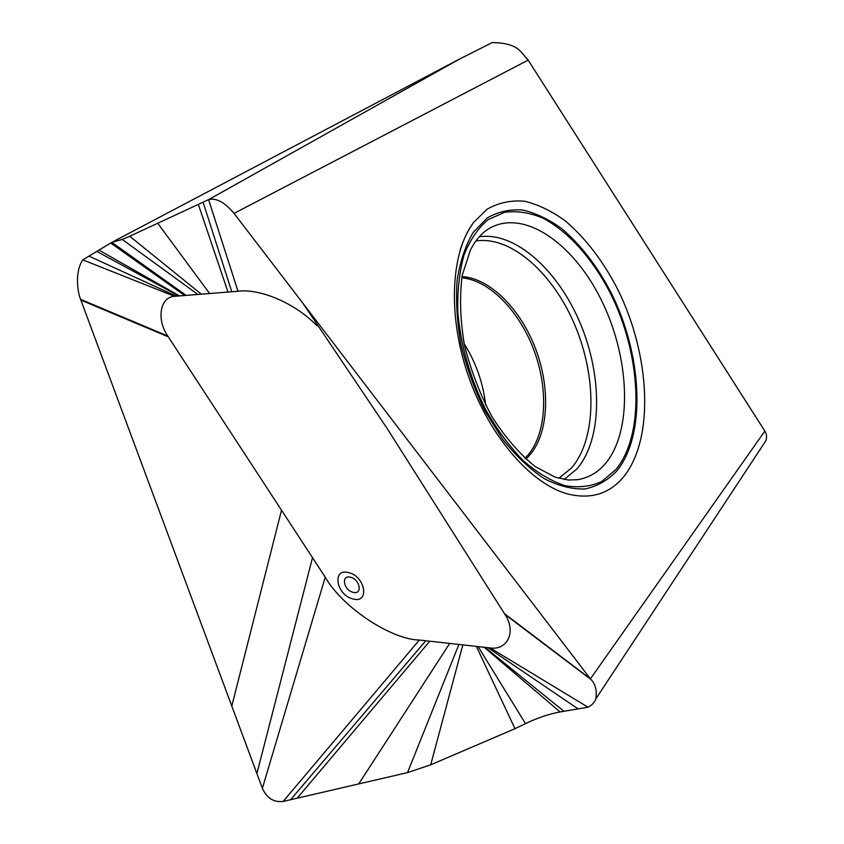 <?xml version="1.0" encoding="UTF-8"?>
<svg xmlns="http://www.w3.org/2000/svg" width="844" height="844" viewBox="0 0 844 844"><rect width="100%" height="100%" fill="white"/><g stroke="black" fill="none" stroke-linecap="round" stroke-linejoin="round"><path stroke-width="1.27" d="M485.669 405.183C483.158 383.081 476.005 362.614 464.2 343.772M514.988 728.699L430.704 764.812L407.515 772.608L283.13 801.452C273.751 802.517 266.831 798.129 262.368 788.307L80.581 299.335L167.766 336.028L325.246 577.191C342.58 607.669 391.521 639.625 419.331 640.037L490.153 647.939C507.434 650.545 516.581 631.723 504.965 614.443L386.932 428.151L303.165 303.618L590.863 679.42C595.368 683.777 597.046 690.255 595.875 698.832C594.535 702.419 591.918 705.215 588.025 707.219L560.068 711.946C548.959 714.013 537.438 717.906 525.517 723.614L514.988 728.699L476.364 646.377M504.448 613.63L590.42 678.84L764.854 431.094C766.827 434.354 767.101 437.656 765.687 440.99L763.609 444.134M588.025 707.219L490.153 647.939M590.863 679.42L504.965 614.443M80.581 299.335C77.891 293.163 74.325 272.264 82.796 259.857L111.851 242.355L459.379 59.143L208.595 199.638C216.243 197.675 224.736 202.254 234.052 213.384L528.154 60.124L764.854 431.094M234.052 213.384L303.165 303.618M623.769 476.66C609.832 493.571 591.517 499.437 568.814 494.246C532.068 485.1 489.815 437.403 468.631 376.677C447.352 315.983 450.675 252.356 473.716 222.299L487.115 209.196C498.635 202.687 511.116 200.039 524.578 201.231C538.261 204.522 551.86 211.105 565.396 220.98C585.578 238.23 602.954 260.88 617.523 288.943C650.102 354.311 654.838 437.983 623.769 476.66M459.379 59.143L492.295 42.548C519.44 43.128 520.537 52.644 527.764 59.513L528.154 60.124M186.176 295.411L111.851 242.355L122.211 239.432L129.702 236.257L208.595 199.638L237.997 291.264L174.529 296.318C160.043 296.888 156.309 319.475 167.766 336.028M316.996 325.742C292.214 300.475 256.966 288.469 237.997 291.264M82.796 259.857L174.529 296.318M488.697 228.777L491.292 227.321C526.92 209.301 576.357 246.532 603.027 303.576C630.014 360.462 632.525 431.389 605.327 463.694C598.196 472.039 589.566 477.261 579.427 479.36L576.494 479.835M564.087 479.487L576.769 469.085C602.373 439.682 602.7 377.152 580.566 324.033C558.601 270.861 515.547 231.319 479.213 236.784M558.823 478.316L571.293 468.167C596.529 439.439 597.003 378.196 575.302 326.174C553.769 274.089 511.475 235.497 475.837 240.983M462.006 276.621C490.469 278.161 521.349 309.991 536.098 350.154C550.932 390.276 548.452 435.388 528.471 456.498L525.801 459.062M461.805 277.792C490.058 280.271 520.252 312.153 534.558 351.864C548.916 391.563 546.258 435.873 526.498 456.699L524.915 458.271M577.813 708.696L487.843 647.675M563.887 711.239L484.931 647.348M560.068 711.946L484.161 647.253M525.517 723.614L478.063 646.567M430.704 764.812L462.839 644.869M283.13 801.452L419.331 640.037M290.589 799.732L425.809 640.754M262.368 788.307L325.246 577.191M256.903 773.547L312.491 557.747M231.805 706.048L281.474 510.398M80.845 300.063L168.294 336.83M487.262 217.931L473.21 232.395C465.498 245.372 460.138 261.302 457.142 280.208C455.697 300.443 457.005 321.986 461.067 344.816C466.69 367.794 474.666 389.854 484.983 410.996L502.76 439.407C516 455.96 529.81 469.032 544.19 478.622C558.496 485.965 572.095 489.404 584.987 488.961C597.172 486.355 607.754 480.384 616.753 471.026C646.525 434.66 642.284 355.039 611.214 292.91C597.33 266.25 580.777 244.781 561.555 228.513C548.674 219.218 535.74 213.068 522.752 210.05C509.987 209.038 498.16 211.665 487.262 217.931M488.127 219.619L504.744 212.245C516.855 210.705 529.388 212.593 542.344 217.889C568.212 231.098 592.752 258.876 610.529 293.543C641.24 354.944 645.396 433.637 615.951 469.475L601.772 481.491C590.737 486.555 578.509 487.948 565.1 485.669C551.28 481.133 537.354 472.84 523.343 460.771C509.649 446.687 497.179 429.796 485.933 410.1C470.382 379.146 460.507 344.521 457.807 311.763C457.311 290.547 459.421 271.536 464.137 254.719C470.203 239.643 478.2 227.943 488.127 219.619M203.087 202.191L231.783 291.771M352.94 598.913C369.925 604.03 365.505 576.23 348.54 572.591C331.565 567.875 336.366 595.252 352.94 598.913M353.035 592.288C362.741 595.157 360.177 579.343 350.534 577.264C340.828 574.532 343.519 590.209 353.035 592.288M89.147 256.228L176.459 296.17M97.134 251.617L178.907 295.98M99.381 250.33L179.54 295.928M110.933 243.188L184.72 295.527M122.211 239.432L197.907 294.482M129.702 236.257L201.378 294.208M157.722 223.249L209.628 293.554M198.34 204.396L228.017 292.077M407.515 772.608L458.914 644.426M358.721 783.928L449.704 643.402M297.162 798.213L429.786 641.187M577.507 479.698L568.402 480.014L555.014 477.124L535.318 466.637C519.999 454.399 505.588 437.814 492.084 416.883C479.867 394.106 470.614 369.925 464.316 344.341C460.117 319 459.452 295.875 462.312 274.965L470.519 249.75L474.75 242.523C478.643 237.09 482.662 232.923 486.798 230.022L489.583 228.249M765.687 440.99L595.875 698.832M460.191 249.951C463.609 239.158 468.114 229.937 473.716 222.299"/></g></svg>
